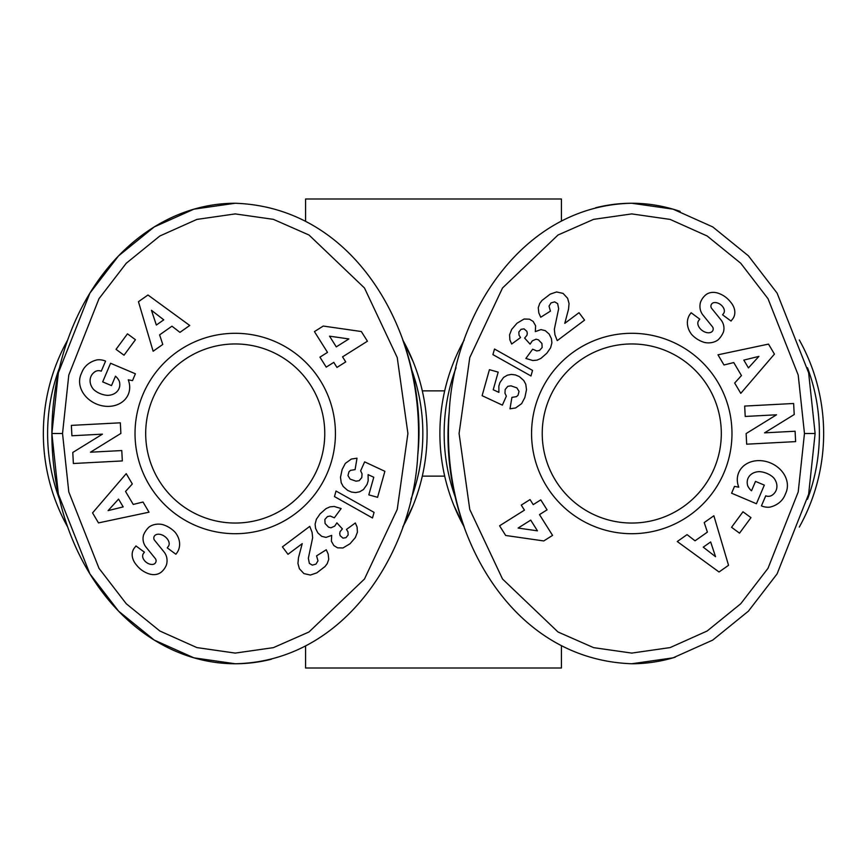 <?xml version="1.0" encoding="UTF-8"?>
<svg xmlns="http://www.w3.org/2000/svg" width="867" height="867" viewBox="0 0 867 867"><rect width="100%" height="100%" fill="white"/><g stroke="black" fill="none" stroke-linecap="round" stroke-linejoin="round"><path stroke-width="1.3" d="M453.885 505.418L464.224 526.995M464.224 339.994A191.878 191.878 0 0 0 464.224 527.017M799.298 527.06A191.878 191.878 0 0 0 799.309 339.972M305.585 646.121L305.585 668.013L561.415 668.013L561.415 646.121M561.415 220.879L561.415 198.987L305.585 198.987L305.585 220.879M402.787 526.995L413.115 505.418M67.702 339.94A191.878 191.878 0 0 0 67.691 527.028M402.776 527.006A191.878 191.878 0 0 0 402.776 339.983M324.767 433.5A89.539 89.539 0 0 1 235.228 523.039A89.539 89.539 0 0 1 145.689 433.5A89.539 89.539 0 0 1 235.228 343.961A89.539 89.539 0 0 1 324.767 433.5M721.311 433.5A89.539 89.539 0 0 1 631.772 523.039A89.539 89.539 0 0 1 542.233 433.5A89.539 89.539 0 0 1 631.772 343.961A89.539 89.539 0 0 1 721.311 433.5M175.069 532.219A19.237 16.375 -144.1 0 1 176.901 552.875A19.237 16.375 -144.1 0 1 176.792 553.027L175.882 554.251L167.244 547.857L168.382 546.318A8.692 5.766 36.5 0 0 165.619 537.15A8.692 5.766 36.5 0 0 155.388 535.058A3.598 3.598 0 0 0 154.597 540.304L164.036 551.943A13.471 13.471 0 0 1 166.963 558.998A18.294 15.584 36.5 0 1 166.518 564.655A14.013 10.838 126.5 0 1 161.641 571.797A18.142 13.829 49.5 0 1 161.446 571.96A18.142 13.829 49.5 0 1 147.032 573.109A85.735 46.645 119.9 0 1 144.106 571.667A85.735 46.645 119.9 0 1 136.683 565.262A18.435 13.807 -151.7 0 1 133.442 549.407A18.435 13.807 -151.7 0 1 134.959 547.294L135.956 545.939L144.421 552.192L143.391 553.569A7.727 5.332 36.5 0 0 144.865 561.025A7.727 5.332 36.5 0 0 153.221 564.33A3.598 3.598 0 0 0 155.291 558.543L146.046 547.142A13.471 13.471 0 0 1 143.174 536.749A19.237 16.44 -143.5 0 1 143.467 535.264A14.013 8.605 126.5 0 1 149.081 527.006A19.226 16.386 37.1 0 1 162.205 524.481A20.526 14.305 37.1 0 1 175.069 532.219M98.621 370.664A6.741 6.741 0 0 0 94.785 371.856A15.27 12.593 -155.9 0 0 91.002 376.343A15.27 12.593 -155.9 0 0 93.322 389.175A13.785 7.705 -159.4 0 0 107.562 395.352A15.292 12.246 -156.8 0 0 119.007 388.6A15.292 12.246 -156.8 0 0 119.223 381.047A20.765 17.416 131.3 0 0 115.669 376.365A20.765 17.416 131.3 0 0 115.484 376.213L111.496 385.609L102.685 381.881L110.575 363.262L135.393 373.785L132.499 380.624L128.24 379.822A25.674 21.285 -157 0 1 128.283 394.398A25.674 21.285 -157 0 1 96.335 403.968A25.674 21.285 -157 0 1 80.999 374.349L82.202 371.531A25.685 21.794 -158.9 0 1 97.18 359.859A16.614 16.614 0 0 1 104.994 360.889L105.579 361.138L101.244 371.195A6.741 6.741 0 0 0 98.621 370.664M335.431 433.5A100.204 100.204 0 0 0 235.228 333.296A100.204 100.204 0 0 0 135.024 433.5A100.204 100.204 0 0 0 235.228 533.704A100.204 100.204 0 0 0 335.431 433.5M235.228 203.246C363.414 207.733 429.035 347.179 417.742 455.392C412.93 550.751 345.781 661.586 235.228 663.754L193.894 657.825L154.239 640.074L118.584 611.148L89.908 573.889L58.371 494.223L51.879 433.5L58.36 372.799L89.908 293.111L118.584 255.852L154.239 226.926L193.894 209.175L235.228 203.246A230.254 183.349 -90 0 0 51.879 433.5A230.254 183.349 -90 0 0 235.228 663.754A230.254 183.349 -90 0 0 271.371 659.234M59.52 499.284A187.608 187.608 0 0 1 59.509 367.749M410.947 367.771A187.608 187.608 0 0 1 410.947 499.24M691.931 334.781A19.237 16.375 35.9 0 1 690.099 314.125A19.237 16.375 35.9 0 1 690.208 313.973L691.118 312.749L699.756 319.143L698.618 320.682A8.692 5.766 -143.5 0 0 701.381 329.85A8.692 5.766 -143.5 0 0 711.612 331.942A3.598 3.598 0 0 0 712.403 326.696L702.964 315.057A13.471 13.471 0 0 1 700.037 308.002A18.294 15.584 -143.5 0 1 700.482 302.345A14.013 10.838 -53.5 0 1 705.359 295.203A18.142 13.829 -130.5 0 1 705.554 295.04A18.142 13.829 -130.5 0 1 719.968 293.891A85.735 46.645 -60.1 0 1 722.894 295.333A85.735 46.645 -60.1 0 1 730.317 301.738A18.435 13.807 28.3 0 1 733.558 317.593A18.435 13.807 28.3 0 1 732.041 319.706L731.044 321.061L722.579 314.808L723.609 313.431A7.727 5.332 -143.5 0 0 722.135 305.975A7.727 5.332 -143.5 0 0 713.779 302.67A3.598 3.598 0 0 0 711.709 308.457L720.954 319.858A13.471 13.471 0 0 1 723.826 330.251A19.237 16.44 36.5 0 1 723.533 331.736A14.013 8.605 -53.5 0 1 717.919 339.994A19.226 16.386 -142.9 0 1 704.795 342.519A20.526 14.305 -142.9 0 1 691.931 334.781M768.379 496.336A6.741 6.741 0 0 0 772.215 495.144A15.27 12.593 24.1 0 0 775.998 490.657A15.27 12.593 24.1 0 0 773.678 477.825A13.785 7.705 20.6 0 0 759.438 471.648A15.292 12.246 23.2 0 0 747.993 478.4A15.292 12.246 23.2 0 0 747.777 485.953A20.765 17.416 -48.7 0 0 751.331 490.635A20.765 17.416 -48.7 0 0 751.516 490.787L755.504 481.391L764.315 485.119L756.425 503.738L731.607 493.215L734.501 486.376L738.76 487.178A25.674 21.285 23 0 1 738.717 472.602A25.674 21.285 23 0 1 770.665 463.032A25.674 21.285 23 0 1 786.001 492.651L784.798 495.469A25.685 21.794 21.1 0 1 769.82 507.141A16.614 16.614 0 0 1 762.006 506.111L761.421 505.862L765.756 495.805A6.741 6.741 0 0 0 768.379 496.336M531.569 433.5A100.204 100.204 0 0 0 631.772 533.704A100.204 100.204 0 0 0 731.976 433.5A100.204 100.204 0 0 0 631.772 333.296A100.204 100.204 0 0 0 531.569 433.5M680.118 211.396A230.254 183.349 90 0 0 631.772 203.246L673.106 209.175L712.761 226.926L748.416 255.852L777.092 293.111L808.629 372.777L815.121 433.5L808.64 494.201L777.092 573.889L748.416 611.148L712.761 640.074L673.106 657.825L631.772 663.754A230.254 183.349 90 0 0 675.241 657.186M807.48 367.716A187.608 187.608 0 0 1 807.491 499.251M456.053 499.229A187.608 187.608 0 0 1 456.053 367.76M804.468 433.5L798.214 491.936L767.999 568.318L740.743 603.746L707.158 631.003L670.137 647.584L631.772 653.089L593.613 647.649L558.012 631.989L502.524 579.015L469.762 509.449L459.087 433.5L469.773 357.551L502.524 287.985L558.012 235.011L593.613 219.351L631.772 213.911L670.137 219.416L707.158 235.997L740.743 263.254L767.999 298.682L798.204 375.043L804.468 433.5L815.121 433.5M631.772 663.754C503.586 659.267 437.965 519.821 449.258 411.608C454.07 316.249 521.219 205.414 631.772 203.246A230.254 183.349 90 0 0 595.629 207.766M532.652 349.195L536.792 350.951L539.523 350.441L542.146 347.537L541.918 343.473L538.396 339.81L536.066 339.192L532.316 340.85L530.095 344.134L524.622 338.076L526.93 335.291L527.299 333.394L526.865 331.335L524.026 328.853L521.045 329.33L518.856 331.996L519.019 335.128L520.525 337.577L511.671 344.015L509.904 339.951L509.579 334.814L511.671 329.406L516.97 323.25L524.069 319.023L529.455 319.175L533.151 321.429L535.622 325.797L535.318 331.606L540.965 329.601L545.289 330.652L549.147 334.077L551.401 338.596L551.9 342.801L550.632 347.732L546.914 353.151L540.943 358.385L537.074 360.119L532.858 360.542L525.868 358.45L532.652 349.195M511.909 397.379L516.472 396.642L518.043 395.222L519.03 391.407L516.884 387.885L510.999 385.837L507.824 386.324L505.19 389.467L504.962 393.174L506.35 396.176L502.361 405.127L482.117 395.688L489.422 369.678L498.178 372.127L493.225 389.749L498.904 392.372L498.839 386.183L499.945 382.553L503.543 377.459L507.368 375.194L511.411 374.403L515.529 374.956L519.409 376.646L523.798 380.526L525.781 384.276L526.507 389.716L524.849 397.552L521.641 403.632L515.616 407.956L509.991 408.812L511.909 397.379M505.667 535.47L499.576 525.792L524.448 510.143L521.273 505.103L530.04 499.587L533.216 504.627L540.78 499.869L547.066 509.85L539.491 514.608L552.572 535.394L543.75 540.943L505.667 535.47M494.504 349.022L532.533 370.415L530.972 375.964L492.922 354.625L494.504 349.022M563.095 293.414L567.614 298.281L569.055 303.537L568.524 309.259L564.775 323.358L579.004 312.694L584.575 320.129L557.232 340.633L554.923 334.695L554.349 329.254L558.651 308.728L557.644 303.623L554.631 301.868L551.022 302.908L549.028 306.138L550.426 311.134L540.737 317.235L538.819 312.933L538.266 307.655L539.762 303.385L542.048 300.405L550.231 294.119L556.603 291.951L563.095 293.414M742.986 511.779L750.963 517.653L739.529 533.162L731.553 527.288L742.986 511.779M704.221 522.563L713.877 515.767L728.54 565.306L719.036 571.992L677.268 541.528L687.065 534.636L695.041 540.813L707.396 532.121L704.221 522.563M723.988 364.974L717.974 354.809L768.509 344.101L774.437 354.104L740.776 393.347L734.674 383.03L741.458 375.563L733.764 362.569L723.988 364.974M764.553 432.85L795.093 431.235L795.635 441.617L746.671 444.186L746.119 433.576L776.529 414.794L745.219 416.453L744.666 406.07L793.63 403.491L794.215 414.534L764.553 432.85M449.258 411.608A230.254 183.349 90 0 0 448.423 433.5A230.254 183.349 90 0 0 464.116 526.702M518.119 528.057L537.453 530.832L530.723 520.124L518.119 528.057M703.245 547.164L715.546 556.701L710.658 541.951L703.245 547.164M748.438 367.901L758.907 356.38L743.821 360.098L748.438 367.901M444.695 390.865L422.305 390.865M422.305 476.135L444.695 476.135M62.532 433.5L68.786 375.064L99.001 298.682L126.257 263.254L159.842 235.997L196.863 219.416L235.228 213.911L273.387 219.351L308.988 235.011L364.476 287.985L397.238 357.551L407.913 433.5L397.227 509.449L364.476 579.015L308.988 631.989L273.387 647.649L235.228 653.089L196.863 647.584L159.842 631.003L126.257 603.746L99.001 568.318L68.796 491.957L62.532 433.5L51.879 433.5M334.348 517.805L330.208 516.049L327.477 516.559L324.854 519.463L325.082 523.527L328.604 527.19L330.934 527.808L334.684 526.15L336.905 522.866L342.378 528.924L340.07 531.709L339.701 533.606L340.135 535.665L342.974 538.147L345.955 537.67L348.144 535.004L347.981 531.872L346.475 529.423L355.329 522.985L357.096 527.049L357.421 532.186L355.329 537.594L350.03 543.75L342.931 547.977L337.545 547.825L333.849 545.571L331.378 541.203L331.682 535.394L326.035 537.399L321.711 536.348L317.853 532.923L315.599 528.404L315.1 524.199L316.368 519.268L320.086 513.849L326.057 508.615L329.926 506.881L334.142 506.458L341.132 508.55L334.348 517.805M355.091 469.621L350.528 470.358L348.957 471.778L347.97 475.593L350.116 479.115L356.001 481.163L359.176 480.676L361.81 477.533L362.038 473.826L360.65 470.824L364.639 461.873L384.883 471.312L377.578 497.322L368.822 494.873L373.775 477.251L368.096 474.628L368.161 480.817L367.055 484.447L363.457 489.541L359.632 491.806L355.589 492.597L351.471 492.044L347.591 490.354L343.202 486.474L341.219 482.724L340.493 477.283L342.151 469.448L345.359 463.368L351.384 459.044L357.009 458.188L355.091 469.621M361.333 331.53L367.424 341.208L342.552 356.857L345.727 361.897L336.96 367.413L333.784 362.373L326.22 367.131L319.934 357.15L327.509 352.392L314.428 331.606L323.25 326.057L361.333 331.53M372.496 517.978L334.467 496.585L336.028 491.036L374.078 512.375L372.496 517.978M303.905 573.586L299.386 568.719L297.945 563.463L298.476 557.741L302.225 543.642L287.996 554.306L282.425 546.871L309.768 526.367L312.077 532.305L312.651 537.746L308.349 558.272L309.356 563.377L312.369 565.132L315.978 564.092L317.972 560.862L316.574 555.866L326.263 549.765L328.181 554.067L328.734 559.345L327.238 563.615L324.952 566.595L316.769 572.881L310.397 575.049L303.905 573.586M124.014 355.221L116.037 349.347L127.471 333.838L135.447 339.712L124.014 355.221M162.779 344.437L153.123 351.233L138.46 301.694L147.964 295.008L189.732 325.472L179.935 332.364L171.959 326.187L159.604 334.879L162.779 344.437M143.012 502.026L149.026 512.191L98.491 522.899L92.563 512.896L126.224 473.653L132.326 483.97L125.542 491.437L133.236 504.431L143.012 502.026M102.447 434.15L71.907 435.765L71.365 425.383L120.329 422.814L120.881 433.424L90.471 452.206L121.781 450.547L122.334 460.93L73.37 463.509L72.785 452.466L102.447 434.15M417.742 455.392A230.254 183.349 -90 0 0 418.577 433.5A230.254 183.349 -90 0 0 402.884 340.298M348.881 338.943L329.547 336.168L336.277 346.876L348.881 338.943M163.755 319.836L151.454 310.299L156.342 325.049L163.755 319.836M118.562 499.099L108.093 510.62L123.179 506.902L118.562 499.099M413.115 361.582L402.776 340.005"/></g></svg>
